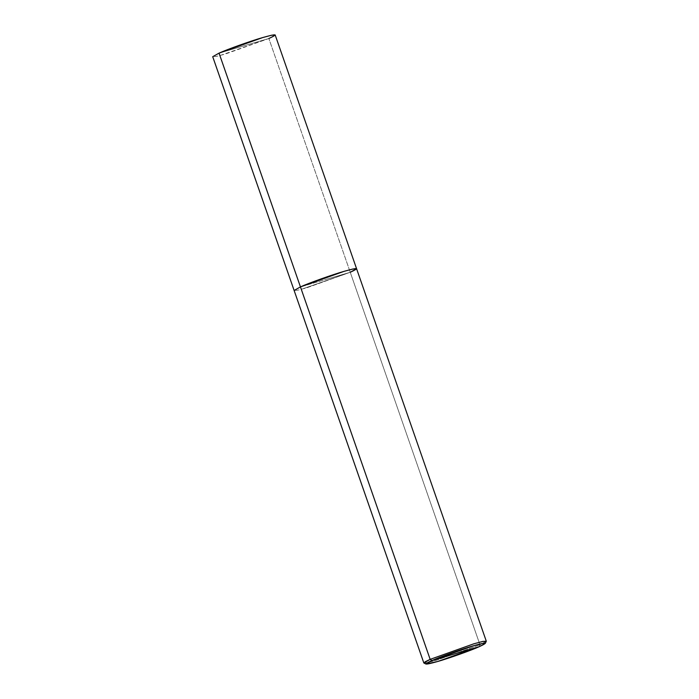<?xml version="1.0" encoding="UTF-8"?>
<svg xmlns="http://www.w3.org/2000/svg" width="699" height="699" viewBox="0 0 699 699"><rect width="100%" height="100%" fill="white"/><g stroke="black" fill="none" stroke-linecap="round" stroke-linejoin="round"><path stroke-width="0.52" stroke-dasharray="3.5 2.62" d="M356.577 268.722L350.251 272.287L300.448 286.896L350.251 272.287L306.485 287.883L297.783 290.181L294.122 290.469L297.783 290.181L306.485 287.883L350.251 272.287L301.295 289.334L350.251 272.287L325.35 279.591L350.251 272.287L268.844 38.524L479.96 644.758L486.286 641.184M219.04 53.133L268.844 38.524L219.04 53.133M275.17 34.95L268.844 38.524L225.078 54.12L216.375 56.418L212.714 56.698M219.888 55.571L268.844 38.524M486.268 641.332L479.96 644.758L479.252 646.68L479.96 644.758L350.251 272.287M423.83 662.94L427.491 662.652L436.193 660.354L479.96 644.758L436.193 660.354L423.935 663.036"/><path stroke-width="1.05" d="M268.844 38.524C278.639 33.98 276.621 33.657 262.807 37.536C251.334 40.778 227.262 49.358 219.04 53.133L301.295 289.334L219.04 53.133L262.807 37.536L271.509 35.238L275.17 34.95L356.577 268.722L352.916 269.001L344.214 271.299L300.448 286.896C308.67 283.121 332.741 274.541 344.214 271.299C358.028 267.42 360.037 267.752 350.251 272.287L356.577 268.722L486.286 641.184L482.625 641.472L473.922 643.77L430.156 659.367L300.448 286.896L294.122 290.469L300.448 286.896L344.214 271.299L352.916 269.001L356.577 268.722M350.251 272.287C360.037 267.752 358.028 267.42 344.214 271.299C332.741 274.541 308.67 283.121 300.448 286.896L430.156 659.367L431.947 660.564L426.032 664.05L437.679 661.499L479.252 646.68L431.947 660.564C439.758 656.973 462.616 648.829 473.52 645.745C486.644 642.058 488.557 642.372 479.252 646.68L485.255 643.429L482.205 643.473L473.52 645.745L431.947 660.564L479.252 646.68C471.449 650.271 448.583 658.414 437.679 661.499C424.555 665.186 422.642 664.871 431.947 660.564L430.156 659.367L423.83 662.94L212.714 56.698L219.04 53.133L219.888 55.571M426.032 664.05L423.935 663.036L425.184 661.778L430.156 659.367L473.922 643.77L483.061 641.376L486.268 641.332L485.255 643.429"/></g></svg>
